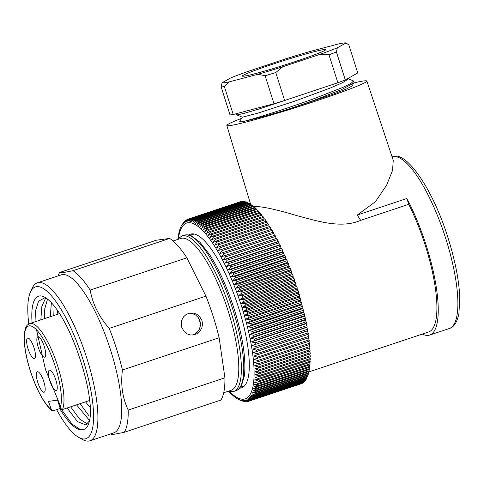 <?xml version="1.0" encoding="UTF-8"?>
<svg xmlns="http://www.w3.org/2000/svg" width="484" height="484" viewBox="0 0 484 484"><rect width="100%" height="100%" fill="white"/><g stroke="black" fill="none" stroke-linecap="round" stroke-linejoin="round"><path stroke-width="0.73" d="M198.767 318.26A79.66 22.119 71.6 0 1 200.503 323.723M72.969 270.689L169.66 238.437L156.356 240.215L59.665 272.468C59.895 272.825 61.117 272.861 63.337 272.571L72.969 270.689A88.148 24.478 71.6 0 1 90.163 290.079C92.698 304.115 99.057 316.887 109.245 328.376L205.936 296.129A88.148 24.478 71.6 0 1 219.137 337.741L224.921 377.822A88.148 24.478 71.6 0 1 220.928 400.044L124.231 432.297L114.605 434.178C112.385 434.469 111.157 434.432 110.927 434.075M169.66 238.437A88.148 24.478 71.6 0 1 186.854 257.827L205.936 296.129M192.148 335.085L194.126 334.402L197.091 332.351L199.269 329.392L200.4 325.841L200.309 322.102L198.301 317.583L195.639 315.048L192.293 313.529L189.22 313.184M59.665 272.468A88.148 24.478 -108.4 0 0 58.534 274.573L57.905 275.977M37.341 282.837A83.248 23.117 -108.4 0 1 38.545 282.559A83.248 23.117 71.6 0 1 86.303 356.593A83.248 23.117 71.6 0 1 90.024 440.779L113.825 432.841A83.248 23.117 71.6 0 0 110.11 348.655A83.248 23.117 71.6 0 0 62.345 274.622A83.248 23.117 -108.4 0 0 61.147 274.894L37.341 282.837A83.248 23.117 -108.4 0 0 32.126 288.319L30.389 292.197A79.987 22.21 -108.4 0 0 28.798 323.996M56.622 409.658A79.987 22.21 -108.4 0 0 78.844 437.469L82.558 439.526A83.248 23.117 -108.4 0 0 88.826 441.057A83.248 23.117 71.6 0 0 90.024 440.779M78.844 437.469A79.987 22.21 -108.4 0 0 84.863 438.94A79.987 22.21 71.6 0 0 83.091 359.806A79.987 22.21 71.6 0 0 36.554 286.655A79.987 22.21 -108.4 0 0 30.389 292.197M90.581 411.267C90.169 424.498 86.817 430.639 80.525 429.671A70.222 19.499 71.6 0 1 59.768 408.611M32.089 322.786A70.222 19.499 71.6 0 1 44.788 297.243A70.222 19.499 71.6 0 1 80.229 359.751C86.594 379.335 90.048 396.511 90.587 411.279M44.395 298.023L38.551 301.248L35.423 311.109L35.036 321.806M61.522 409.543L72.043 424.135L80.525 429.671M47.535 299.112L44.776 308.683L44.359 318.696M70.628 406.814L79.594 419.029L87.41 423.99M89.026 415.859L80.072 403.662M53.809 315.544L54.075 306.838M60.627 406.499L45.466 369.492L36.536 329.852M57.566 310.583A57.784 16.045 -108.4 0 0 57.215 314.406M85.559 401.835A57.784 16.045 -108.4 0 0 90.393 407.268M60.24 408.454L53.385 410.741L51.661 410.384L48.442 401.375L57.578 400.153L60.107 408.115L62.527 409.518L89.734 400.437M28.024 348.71A10.775 2.995 -108.4 0 0 34.449 358.523A10.775 2.995 -108.4 0 0 34.049 347.899A10.775 2.995 -108.4 0 0 27.63 338.086A10.775 2.995 -108.4 0 0 28.024 348.71M38.254 347.343A10.775 2.995 -108.4 0 0 44.679 357.156A10.775 2.995 -108.4 0 0 44.286 346.532A10.775 2.995 -108.4 0 0 37.861 336.719A10.775 2.995 -108.4 0 0 38.254 347.343M37.758 382.396A10.775 2.995 -108.4 0 0 44.177 392.209A10.775 2.995 -108.4 0 0 43.784 381.586A10.775 2.995 -108.4 0 0 37.365 371.772A10.775 2.995 -108.4 0 0 37.758 382.396M49.816 380.781A10.775 2.995 -108.4 0 0 56.241 390.6A10.775 2.995 -108.4 0 0 55.848 379.976A10.775 2.995 -108.4 0 0 49.422 370.157A10.775 2.995 -108.4 0 0 49.816 380.781M109.245 328.376A88.148 24.478 71.6 0 1 122.446 369.994L219.137 337.741M202.003 320.602L202.524 324.274L201.816 327.916L199.983 331.135L197.224 333.555L193.89 334.88L190.381 334.989L187.036 333.863L184.21 331.625L181.772 327.353L181.21 323.681L181.809 320.057L183.515 316.857L186.183 314.455L189.498 313.124L193.08 313.009L196.54 314.116L199.493 316.336L202.003 320.602M122.446 369.994C120.546 384.629 122.47 397.987 128.224 410.069A88.148 24.478 71.6 0 1 124.231 432.297M128.224 410.069L224.921 377.822M90.163 290.079L186.854 257.827M51.383 302.724L50.251 316.73M76.532 404.842L89.6 420.542M89.552 420.771L85.85 424.922L77.525 421.667L67.125 407.982M40.825 319.876L41.878 306.372L45.569 298.162M44.389 298.017A66.961 18.598 71.6 0 1 46.712 298.483M198.972 318.593A79.987 22.21 71.6 0 1 199.717 320.91A79.987 22.21 71.6 0 1 200.479 323.33M223.705 392.754L231.207 390.249A79.987 22.21 71.6 0 0 228.279 311.381A79.987 22.21 -108.4 0 0 180.593 238.497L173.091 241.002M191.561 234.837A80.967 22.482 71.6 0 1 192.602 233.869M243.591 386.746A80.967 22.482 71.6 0 1 242.175 386.589M188.754 235.024A80.967 22.482 -108.4 0 1 190.393 234.196A80.967 22.482 -108.4 0 1 238.672 307.969A80.967 22.482 71.6 0 1 241.631 387.805A80.967 22.482 71.6 0 1 239.816 388.132M308.235 337.935L309.119 339.877L257.349 357.144L253.707 356.042L308.846 337.729A95.983 26.656 71.6 0 0 308.665 336.416L307.739 334.45L308.35 334.214A95.983 26.656 71.6 0 0 308.145 332.871L307.207 330.953L307.782 330.62A95.983 26.656 71.6 0 0 307.552 329.247L306.602 327.384L307.14 326.954A95.983 26.656 71.6 0 0 306.886 325.557L305.93 323.748L306.439 323.221A95.983 26.656 71.6 0 0 306.154 321.799L305.192 320.051L305.664 319.434A95.983 26.656 71.6 0 0 305.35 317.994L304.388 316.3L304.817 315.592A95.983 26.656 71.6 0 0 304.484 314.134L303.522 312.513L303.916 311.708A95.983 26.656 71.6 0 0 303.559 310.238L302.591 308.683L302.942 307.788A95.983 26.656 71.6 0 0 302.567 306.305L301.599 304.823L301.913 303.837A95.983 26.656 71.6 0 0 301.508 302.349L300.552 300.939L300.824 299.868A95.983 26.656 71.6 0 0 300.401 298.368L299.445 297.037L299.675 295.887A95.983 26.656 71.6 0 0 299.233 294.387L298.283 293.135L298.477 291.894A95.983 26.656 71.6 0 0 298.011 290.394L297.067 289.226L242.575 307.401L245.455 305.174A95.983 26.656 -108.4 0 0 244.964 303.674L241.31 303.498L244.148 301.199A95.983 26.656 -108.4 0 0 243.646 299.705L239.997 299.614L242.793 297.236A95.983 26.656 -108.4 0 0 242.272 295.748L238.642 295.748L241.395 293.298A95.983 26.656 -108.4 0 0 240.857 291.822L237.245 291.912L239.955 289.39A95.983 26.656 -108.4 0 0 239.398 287.932L235.805 288.113L238.473 285.524A95.983 26.656 -108.4 0 0 237.904 284.084L234.329 284.356L236.954 281.706A95.983 26.656 -108.4 0 0 236.373 280.284L232.816 280.647L235.399 277.943A95.983 26.656 -108.4 0 0 234.813 276.539L231.273 276.999L233.82 274.234A95.983 26.656 -108.4 0 0 233.215 272.861L229.706 273.418L232.205 270.598A95.983 26.656 -108.4 0 0 231.594 269.249L228.109 269.903L230.572 267.035A95.983 26.656 -108.4 0 0 229.948 265.716L226.488 266.466L228.908 263.556A95.983 26.656 -108.4 0 0 228.279 262.267L224.854 263.121L227.232 260.168A95.983 26.656 -108.4 0 0 226.597 258.916L223.197 259.86L225.538 256.871A95.983 26.656 -108.4 0 0 224.897 255.655L221.527 256.695L223.832 253.677A95.983 26.656 -108.4 0 0 223.191 252.497L219.851 253.64L222.12 250.585A95.983 26.656 -108.4 0 0 221.472 249.454L218.169 250.688L220.395 247.608A95.983 26.656 -108.4 0 0 219.748 246.519L216.481 247.856L218.671 244.753A95.983 26.656 -108.4 0 0 218.024 243.712L214.787 245.14L216.947 242.024A95.983 26.656 -108.4 0 0 216.3 241.026L213.105 242.551L215.229 239.417A95.983 26.656 -108.4 0 0 214.581 238.473L211.423 240.094L213.517 236.954A95.983 26.656 -108.4 0 0 212.875 236.059L209.753 237.765L211.817 234.625A95.983 26.656 -108.4 0 0 211.175 233.784L208.096 235.581L210.129 232.435A95.983 26.656 -108.4 0 0 209.493 231.654L206.45 233.542L208.453 230.396A95.983 26.656 -108.4 0 0 207.83 229.67L204.829 231.642L206.807 228.515A95.983 26.656 -108.4 0 0 206.19 227.843L203.226 229.9L205.174 226.778A95.983 26.656 -108.4 0 0 204.569 226.167L201.647 228.309L203.576 225.205A95.983 26.656 -108.4 0 0 202.977 224.655L200.098 226.881L202.003 223.796A95.983 26.656 -108.4 0 0 201.417 223.305L198.579 225.604L200.461 222.549A95.983 26.656 -108.4 0 0 199.892 222.12L197.097 224.497L198.954 221.466A95.983 26.656 -108.4 0 0 198.398 221.103L195.645 223.554L197.49 220.553A95.983 26.656 -108.4 0 0 196.946 220.256L194.235 222.773L196.062 219.815A95.983 26.656 -108.4 0 0 195.536 219.579L192.868 222.162L194.683 219.246A95.983 26.656 -108.4 0 0 194.175 219.071L191.543 221.72L193.346 218.847A95.983 26.656 -108.4 0 0 192.856 218.738L190.266 221.448L192.057 218.623A95.983 26.656 -108.4 0 0 191.585 218.58L189.044 221.345L190.823 218.568A95.983 26.656 -108.4 0 0 190.369 218.599L187.871 221.412L189.643 218.695A95.983 26.656 -108.4 0 0 189.208 218.786L186.745 221.648L188.512 218.992L240.294 201.749M188.107 219.149L185.681 222.059L187.447 219.464M186.969 219.669L187.435 219.47M186.364 220.02L184.676 222.634L184.785 221.648L186.007 220.287M185.699 220.468L184.543 221.509L183.732 223.384L183.841 222.428L184.707 221.315M184.477 221.49L182.843 224.298L183.545 222.519M183.376 222.682L182.026 225.375L182.516 223.868M181.518 225.49L180.804 226.996M178.572 234.613L178.517 235.163M178.209 236.9L178.179 237.317M297.067 289.226L297.218 287.907L245.455 305.174M189.208 218.786L240.978 201.519A95.983 26.656 71.6 0 1 241.407 201.429L189.643 218.695M190.369 218.599L242.139 201.332A95.983 26.656 71.6 0 1 242.593 201.308L190.823 218.568M191.585 218.58L243.355 201.314A95.983 26.656 71.6 0 1 243.827 201.356L192.057 218.623M243.99 201.689L243.827 201.356M192.856 218.738L244.626 201.477A95.983 26.656 71.6 0 1 245.116 201.58L193.346 218.847M245.321 202.016L245.116 201.58M194.175 219.071L245.939 201.804A95.983 26.656 71.6 0 1 246.453 201.979L194.683 219.246M246.695 202.518L246.453 201.979M195.536 219.579L247.306 202.312A95.983 26.656 71.6 0 1 247.832 202.548L196.062 219.815M248.117 203.189L247.832 202.548M196.946 220.256L248.716 202.99A95.983 26.656 71.6 0 1 249.26 203.292L197.49 220.553M249.575 204.036L249.26 203.292M198.398 221.103L250.167 203.837A95.983 26.656 71.6 0 1 250.724 204.2L198.954 221.466M251.069 205.053L250.724 204.2M199.892 222.12L251.662 204.853A95.983 26.656 71.6 0 1 252.231 205.283L200.461 222.549M252.606 206.232L252.231 205.283M201.417 223.305L253.186 206.039A95.983 26.656 71.6 0 1 253.767 206.529L202.003 223.796M254.167 207.582L253.767 206.529M202.977 224.655L254.747 207.394A95.983 26.656 71.6 0 1 255.34 207.938L203.576 225.205M255.764 209.094L255.34 207.938M204.569 226.167L256.339 208.906A95.983 26.656 71.6 0 1 256.943 209.512L205.174 226.778M257.385 210.764L256.943 209.512M206.19 227.843L257.954 210.576A95.983 26.656 71.6 0 1 258.571 211.248L206.807 228.515M259.031 212.597L258.571 211.248M207.83 229.67L259.599 212.403A95.983 26.656 71.6 0 1 260.223 213.129L208.453 230.396M260.695 214.575L260.223 213.129M209.493 231.654L261.263 214.388A95.983 26.656 71.6 0 1 261.892 215.168L210.129 232.435M262.37 216.705L261.892 215.168M211.175 233.784L262.945 216.517A95.983 26.656 71.6 0 1 263.586 217.358L211.817 234.625M264.07 218.986L263.586 217.358M212.875 236.059L264.645 218.792A95.983 26.656 71.6 0 1 265.286 219.688L213.517 236.954M265.77 221.4L265.286 219.688M214.581 238.473L266.351 221.206A95.983 26.656 71.6 0 1 266.999 222.156L215.229 239.417M267.483 223.953L266.999 222.156M216.3 241.026L268.069 223.759A95.983 26.656 71.6 0 1 268.717 224.757L216.947 242.024M269.201 226.639L268.717 224.757M218.024 243.712L269.794 226.445A95.983 26.656 71.6 0 1 270.441 227.486L218.671 244.753M270.919 229.452L270.441 227.486M219.748 246.519L271.518 229.253A95.983 26.656 71.6 0 1 272.165 230.342L220.395 247.608M272.631 232.387L272.165 230.342M221.472 249.454L273.236 232.187A95.983 26.656 71.6 0 1 273.883 233.318L222.12 250.585M274.343 235.436L273.883 233.318M223.191 252.497L274.954 235.23A95.983 26.656 71.6 0 1 275.602 236.41L223.832 253.677M297.218 287.907A95.983 26.656 71.6 0 0 296.734 286.407L295.803 285.324L295.912 283.933A95.983 26.656 71.6 0 0 295.409 282.438L294.496 281.44L294.562 279.97A95.983 26.656 71.6 0 0 294.042 278.481L293.135 277.574L293.165 276.031A95.983 26.656 71.6 0 0 292.626 274.555L291.737 273.738L291.719 272.123A95.983 26.656 71.6 0 0 291.168 270.665L290.297 269.933L290.243 268.257A95.983 26.656 71.6 0 0 289.674 266.817L288.821 266.176L288.724 264.439A95.983 26.656 71.6 0 0 288.143 263.018L287.314 262.473L287.169 260.676A95.983 26.656 71.6 0 0 286.576 259.273L285.772 258.825L285.584 256.968A95.983 26.656 71.6 0 0 284.985 255.594L284.199 255.237L283.975 253.332A95.983 26.656 71.6 0 0 283.364 251.982L282.602 251.728L282.335 249.768A95.983 26.656 71.6 0 0 281.718 248.449L280.986 248.292L280.678 246.289A95.983 26.656 71.6 0 0 280.048 245.001L279.347 244.94L279.002 242.901A95.983 26.656 71.6 0 0 278.367 241.649L277.695 241.685L277.308 239.604A95.983 26.656 71.6 0 0 276.666 238.388L276.025 238.521L275.602 236.41M309.119 339.877A95.983 26.656 71.6 0 1 309.264 341.159L254.1 359.376L257.724 360.519A95.983 26.656 71.6 0 1 257.851 361.76L309.615 344.493A95.983 26.656 71.6 0 0 309.494 343.253L308.665 341.359M309.306 347.929L310.026 349.702L258.256 366.969L254.669 365.759L258.123 365.003L309.893 347.736A95.983 26.656 71.6 0 0 309.796 346.526L309.022 344.693M310.026 349.702A95.983 26.656 71.6 0 1 310.093 350.87L258.323 368.136L254.844 368.796L258.414 370.036A95.983 26.656 71.6 0 1 258.45 371.161L310.22 353.895A95.983 26.656 71.6 0 0 310.184 352.769L309.512 351.063M309.7 356.992L310.268 358.553L258.498 375.82L254.971 374.531L258.504 374.065L310.274 356.799A95.983 26.656 71.6 0 0 310.262 355.722L309.645 354.082M310.268 358.553A95.983 26.656 71.6 0 1 310.25 359.588L258.48 376.854L254.923 377.224L258.426 378.524A95.983 26.656 71.6 0 1 258.383 379.51L310.147 362.244A95.983 26.656 71.6 0 0 310.196 361.258L309.675 359.775M309.403 364.96L309.827 366.273L258.063 383.54L254.614 382.221L258.208 382.033L309.978 364.767A95.983 26.656 71.6 0 0 310.05 363.835L309.578 362.431M309.827 366.273A95.983 26.656 71.6 0 1 309.724 367.156L257.96 384.423L254.348 384.514L257.766 385.845A95.983 26.656 71.6 0 1 257.633 386.674L309.403 369.407A95.983 26.656 71.6 0 0 309.536 368.578L309.155 367.35M308.429 371.7L308.725 372.74L256.956 390.007L253.598 388.688L257.24 388.773L309.01 371.506A95.983 26.656 71.6 0 0 309.167 370.732L308.828 369.594M308.725 372.74A95.983 26.656 71.6 0 1 308.538 373.454L256.768 390.721L253.114 390.552L256.441 391.865A95.983 26.656 71.6 0 1 256.23 392.524L307.999 375.257A95.983 26.656 71.6 0 0 308.211 374.598L307.951 373.654M306.789 377.096L306.965 377.835L255.201 395.101L251.94 393.825L255.619 394.164L307.382 376.897A95.983 26.656 71.6 0 0 307.624 376.298L307.407 375.451M306.965 377.835A95.983 26.656 71.6 0 1 306.705 378.373L254.935 395.64L251.25 395.222L254.475 396.481A95.983 26.656 71.6 0 1 254.185 396.959L305.955 379.692A95.983 26.656 71.6 0 0 306.245 379.214L306.1 378.579M304.509 381.053L304.593 381.477L252.823 398.743L249.677 397.539L253.368 398.114L305.138 380.847A95.983 26.656 71.6 0 0 305.452 380.43L305.337 379.898M304.593 381.477A95.983 26.656 71.6 0 1 304.254 381.828L252.485 399.094L248.794 398.453L251.904 399.621A95.983 26.656 71.6 0 1 251.541 399.911L303.305 382.644A95.983 26.656 71.6 0 0 303.668 382.354L303.613 382.045M301.623 383.51L249.871 400.867L246.84 399.778L250.531 400.552L302.3 383.286A95.983 26.656 71.6 0 0 302.688 383.062L302.651 382.862M301.641 383.6A95.983 26.656 71.6 0 1 301.229 383.758L249.46 401.024L245.775 400.183L249.085 401.127M245.751 401.575L244.704 401.472L243.476 400.492L245.582 401.551L247.009 401.557M247.397 401.478L245.908 401.448L244.656 400.425L248.334 401.321M302.688 383.062L250.918 400.329L247.844 399.197L251.541 399.911M303.668 382.354L251.904 399.621M305.452 380.43L253.683 397.697L250.494 396.463L254.185 396.959M306.245 379.214L254.475 396.481M307.624 376.298L255.854 393.565L252.563 392.264L256.23 392.524M308.211 374.598L256.441 391.865M309.167 370.732L257.397 387.999L254.009 386.674L257.633 386.674M309.536 368.578L257.766 385.845M310.05 363.835L258.281 381.102L254.802 379.789L258.383 379.51M310.196 361.258L258.426 378.524M310.262 355.722L258.492 372.989L254.941 371.718L258.45 371.161M310.184 352.769L258.414 370.036M309.796 346.526L258.026 363.793L254.421 362.613L257.851 361.76M309.494 343.253L257.724 360.519M308.665 336.416L256.895 353.683L253.247 352.624L308.35 334.214M307.739 334.45L253.247 352.624M308.145 332.871L256.375 350.138L252.708 349.127L307.782 330.62M307.207 330.953L252.708 349.127M307.552 329.247L255.782 346.514L252.11 345.558L307.14 326.954M306.602 327.384L252.11 345.558M306.886 325.557L255.116 342.823L251.438 341.922L254.669 340.488L306.439 323.221M305.93 323.748L251.438 341.922M306.154 321.799L254.384 339.066L250.7 338.225L253.894 336.695L305.664 319.434M305.192 320.051L250.7 338.225M305.35 317.994L253.586 335.255L249.895 334.48L253.053 332.859L304.817 315.592M304.388 316.3L249.895 334.48M304.484 314.134L252.721 331.401L249.024 330.687L252.146 328.975L303.916 311.708M303.522 312.513L249.024 330.687M303.559 310.238L251.789 327.505L248.092 326.857L251.178 325.054L302.942 307.788M302.591 308.683L248.092 326.857M302.567 306.305L250.797 323.572L247.106 322.997L250.143 321.104L301.913 303.837M301.599 304.823L247.106 322.997M301.508 302.349L249.744 319.615L246.053 319.113L249.054 317.135L300.824 299.868M300.552 300.939L246.053 319.113M300.401 298.368L248.631 315.635L244.946 315.217L247.911 313.154L299.675 295.887M299.445 297.037L244.946 315.217M299.233 294.387L247.463 311.654L243.785 311.309L246.707 309.161L298.477 291.894M298.283 293.135L243.785 311.309M298.011 290.394L246.241 307.661L242.575 307.401M296.734 286.407L244.964 303.674M295.803 285.324L241.31 303.498M295.912 283.933L244.148 301.199M295.409 282.438L243.646 299.705M294.496 281.44L239.997 299.614M294.562 279.97L242.793 297.236M294.042 278.481L242.272 295.748M293.135 277.574L238.642 295.748M293.165 276.031L241.395 293.298M292.626 274.555L240.857 291.822M291.737 273.738L237.245 291.912M291.719 272.123L239.955 289.39M291.168 270.665L239.398 287.932M290.297 269.933L235.805 288.113M290.243 268.257L238.473 285.524M289.674 266.817L237.904 284.084M288.821 266.176L234.329 284.356M288.724 264.439L236.954 281.706M288.143 263.018L236.373 280.284M287.314 262.473L232.816 280.647M287.169 260.676L235.399 277.943M286.576 259.273L234.813 276.539M285.772 258.825L231.273 276.999M285.584 256.968L233.82 274.234M284.985 255.594L233.215 272.861M284.199 255.237L229.706 273.418M283.975 253.332L232.205 270.598M283.364 251.982L231.594 269.249M282.602 251.728L228.109 269.903M282.335 249.768L230.572 267.035M281.718 248.449L229.948 265.716M280.986 248.292L226.488 266.466M280.678 246.289L228.908 263.556M280.048 245.001L228.279 262.267M279.347 244.94L224.854 263.121M279.002 242.901L227.232 260.168M278.367 241.649L226.597 258.916M277.695 241.685L223.197 259.86M277.308 239.604L225.538 256.871M276.666 238.388L224.897 255.655M276.025 238.521L221.527 256.695M229.525 392.203L231.013 393.698M230.874 393.522L232.689 395.259M237.583 398.913L239.072 399.76M239.199 399.808L240.651 400.486M240.82 400.534L239.653 399.675L242.242 401.042M242.454 401.085L240.978 400.117L243.833 401.417M244.093 401.436L242.254 400.389L243.295 401.133L245.424 401.593M308.52 372.033L428.649 331.97A87.168 24.206 71.6 0 0 425.46 246.017A87.168 24.206 -108.4 0 0 408.714 204.327L360.641 220.359C340.924 229.029 316.699 220.758 297.672 215.864C276.588 209.524 262.153 206.39 254.366 206.45L253.779 206.553M449.315 328.515C453.998 327.16 457.199 322.15 458.917 313.499L459.8 297.902C459.11 280.75 455.25 260.943 448.208 238.479C432.962 188.742 405.453 149.399 392.094 156.943A90.435 25.114 -108.4 0 1 446.012 239.344A90.435 25.114 71.6 0 1 449.315 328.515L429.683 335.067A90.435 25.114 71.6 0 0 426.374 245.896A90.435 25.114 -108.4 0 0 406.863 198.494L357.277 215.035L375.475 201.628L386.619 185.184L392.554 170.386L393.25 160.386L366.866 81.058A73.453 3.745 162.4 0 1 307.824 103.679A73.453 3.745 162.4 0 1 229.906 125.598A73.453 3.745 162.4 0 1 226.833 125.477A73.453 3.745 162.4 0 1 241.583 118.338M353.864 82.958A73.453 3.745 162.4 0 1 363.793 80.943A73.453 3.745 162.4 0 1 366.866 81.058M357.277 215.035L360.641 220.359M408.714 204.327L406.863 198.494M429.683 335.067A90.435 25.114 71.6 0 1 422.302 334.081M353.483 81.124L350.961 83.442L342.763 87.435L313.202 98.984C286.262 108.773 254.971 118.574 244.015 121.309A60.724 3.098 -17.6 0 0 290.811 108.41L313.662 100.442L341.698 89.558L353.816 83.03M244.015 121.309L239.725 121.266M353.871 83.012L351.904 86.098L346.387 89.056L332.702 94.38L290.811 108.41M236.918 114.92L243.464 113.54L259.811 108.767L307.915 92.74M347.833 79.309L342.751 82.576L330.856 87.81L294.345 101.301L258.299 113.014L242.442 117.176M346.018 42.943L348.879 44.994L357.755 72.969L345.298 79.951L336.422 51.982A68.559 3.497 -17.6 0 1 328.987 54.783L319.972 54.353L282.813 66.744L275.765 72.533A68.559 3.497 -17.6 0 1 265.123 75.758L257.99 74.276L229.525 81.796L224.358 86.527A68.559 3.497 -17.6 0 1 221.158 86.957L222.047 82.794L230.747 77.918A65.292 3.327 -17.6 0 1 248.092 71.384L285.251 58.994A65.292 3.327 -17.6 0 1 310.075 51.461L338.54 43.941A65.292 3.327 -17.6 0 1 346.018 42.943L337.318 47.819L336.422 51.982M221.158 86.957L230.027 114.926A68.559 3.497 -17.6 0 0 233.234 114.496L273.998 103.733A68.559 3.497 -17.6 0 0 284.64 100.503L337.862 82.752A68.559 3.497 -17.6 0 0 345.298 79.951M222.047 82.794A65.292 3.327 -17.6 0 0 229.525 81.796M257.99 74.276A65.292 3.327 -17.6 0 0 282.813 66.744M319.972 54.353A65.292 3.327 -17.6 0 0 337.318 47.819M251.855 109.578L237.221 113.444M337.862 82.752L328.987 54.783M284.64 100.503L275.765 72.533M273.998 103.733L265.123 75.758M233.234 114.496L224.358 86.527M50.971 409.337A45.054 12.511 71.6 0 1 24.593 344.239A45.054 12.511 71.6 0 1 44.716 341.553A45.054 12.511 71.6 0 1 60.107 408.115M62.527 409.518A47.015 13.056 -108.4 0 0 57.802 366.4A47.015 13.056 -108.4 0 0 29.766 323.56C27.037 325.296 25.416 324.909 24.2 335.358C23.904 341.383 24.72 348.746 26.65 357.452C29.04 368.009 32.458 378.198 36.905 388.017C40.523 395.918 44.219 402.137 47.995 406.675L51.613 410.341M227.722 391.411L233.609 391.514A81.941 22.754 71.6 0 0 230.614 310.716A81.941 22.754 -108.4 0 0 181.754 236.047L177.108 239.659M232.992 309.917A81.941 22.754 -108.4 0 0 184.138 235.248C186.431 234.528 188.857 234.74 191.416 235.877L199.922 242.23L209.614 254.657C219.071 269.382 227.305 287.629 234.31 309.403C242.811 336.882 246.181 358.971 244.426 375.663L241.431 385.851L238.6 389.287L235.992 390.721A81.941 22.754 71.6 0 0 232.992 309.917M178.511 238.031A92.716 25.749 -108.4 0 1 204.091 232.108A92.716 25.749 -108.4 0 1 241.958 307.534A92.716 25.749 71.6 0 1 229.827 391.871M249.871 400.867A95.983 26.656 71.6 0 1 249.46 401.024M250.918 400.329A95.983 26.656 71.6 0 1 250.531 400.552M252.823 398.743A95.983 26.656 71.6 0 1 252.485 399.094M253.683 397.697A95.983 26.656 71.6 0 1 253.368 398.114M255.201 395.101A95.983 26.656 71.6 0 1 254.935 395.64M255.854 393.565A95.983 26.656 71.6 0 1 255.619 394.164M256.956 390.007A95.983 26.656 71.6 0 1 256.768 390.721M257.397 387.999A95.983 26.656 71.6 0 1 257.24 388.773M258.063 383.54A95.983 26.656 71.6 0 1 257.96 384.423M258.281 381.102A95.983 26.656 71.6 0 1 258.208 382.033M258.498 375.82A95.983 26.656 71.6 0 1 258.48 376.854M258.492 372.989A95.983 26.656 71.6 0 1 258.504 374.065M258.256 366.969A95.983 26.656 71.6 0 1 258.323 368.136M258.026 363.793A95.983 26.656 71.6 0 1 258.123 365.003M257.349 357.144A95.983 26.656 71.6 0 1 257.5 358.426M256.895 353.683A95.983 26.656 71.6 0 1 257.077 354.996M256.375 350.138A95.983 26.656 71.6 0 1 256.581 351.481M255.782 346.514A95.983 26.656 71.6 0 1 256.012 347.887M255.116 342.823A95.983 26.656 71.6 0 1 255.377 344.221M254.384 339.066A95.983 26.656 71.6 0 1 254.669 340.488M253.586 335.255A95.983 26.656 71.6 0 1 253.894 336.695M252.721 331.401A95.983 26.656 71.6 0 1 253.053 332.859M251.789 327.505A95.983 26.656 71.6 0 1 252.146 328.975M250.797 323.572A95.983 26.656 71.6 0 1 251.178 325.054M249.744 319.615A95.983 26.656 71.6 0 1 250.143 321.104M248.631 315.635A95.983 26.656 71.6 0 1 249.054 317.135M247.463 311.654A95.983 26.656 71.6 0 1 247.911 313.154M246.241 307.661A95.983 26.656 71.6 0 1 246.707 309.161M271.79 64.505A43.748 2.232 162.4 0 1 323.899 49.574A43.748 2.232 162.4 0 1 296.275 61.232A43.748 2.232 162.4 0 1 244.166 76.163A43.748 2.232 162.4 0 1 271.79 64.505M110.588 433.924L111.072 434.19M59.574 313.62L29.766 323.56M181.754 236.047L184.138 235.248M240.633 387.103L244.626 385.772M190.018 235.351L194.011 234.02M233.609 391.514L235.992 390.721M188.476 219.004L187.865 219.24M187.036 219.633L186.352 220.026M182.395 224.019L181.724 225.114M180.744 227.099L180.175 228.539M180.066 228.835L179.546 230.444M179.473 230.705L179.013 232.477M178.965 232.695L178.572 234.637M178.536 234.819L178.209 236.918M178.185 237.069L178.009 238.545M247.862 401.436L248.558 401.29M229.434 392.107L231.068 393.758M232.846 395.398L234.298 396.614M234.492 396.771L235.896 397.818M236.138 397.987L237.487 398.87M226.833 125.477L250.567 204.097M236.876 114.932L242.393 117.195M348.661 78.063L347.887 79.279M323.572 50.989L323.578 50.983C321.57 52.236 309.778 56.767 296.184 61.256C274.422 68.655 246.798 76.224 244.868 75.952M236.434 113.655L236.827 114.889M348.226 78.753L353.175 80.786M242.363 117.116L239.701 121.296M353.52 81.1L353.979 82.552"/></g></svg>
